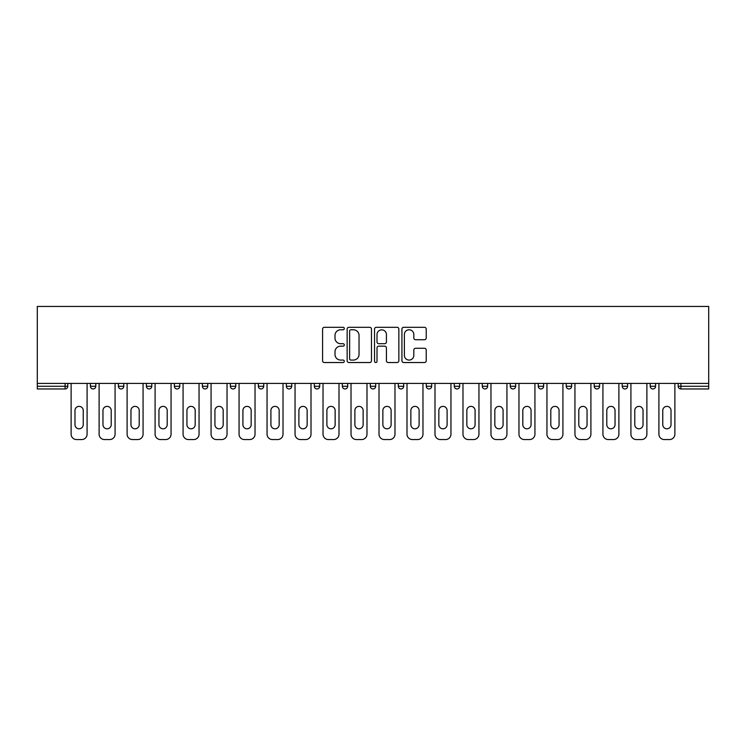 <?xml version="1.0" encoding="UTF-8"?>
<svg xmlns="http://www.w3.org/2000/svg" width="746" height="746" viewBox="0 0 746 746"><rect width="100%" height="100%" fill="white"/><g stroke="black" fill="none" stroke-linecap="round" stroke-linejoin="round"><path stroke-width="1.12" d="M344.298 328.538A1.231 1.231 0 0 0 343.057 327.308L324.351 327.308A1.762 1.762 0 0 0 322.589 329.07L322.589 360.775A1.762 1.762 0 0 0 324.351 362.528L343.057 362.528A1.231 1.231 0 0 0 344.298 361.297A1.231 1.231 0 0 0 343.057 360.066L340.642 360.066A5.632 5.632 0 0 1 335.001 354.434L335.001 351.786A5.632 5.632 0 0 1 340.642 346.153L343.057 346.153A1.231 1.231 0 0 0 344.298 344.922A1.231 1.231 0 0 0 343.057 343.692L340.642 343.692A5.632 5.632 0 0 1 335.001 338.05L335.001 335.411A5.632 5.632 0 0 1 340.642 329.779L343.057 329.779A1.231 1.231 0 0 0 344.298 328.538M424.474 339.728A1.762 1.762 0 0 0 426.227 337.966L426.227 329.07A1.762 1.762 0 0 0 424.474 327.308L403.689 327.308A1.762 1.762 0 0 0 401.926 329.07L401.926 360.775A1.762 1.762 0 0 0 403.689 362.528L424.474 362.528A1.762 1.762 0 0 0 426.227 360.775L426.227 350.023A1.762 1.762 0 0 0 424.474 348.27L415.578 348.27A1.762 1.762 0 0 0 413.816 350.023L413.816 355.357A4.709 4.709 0 0 1 409.106 360.066A4.709 4.709 0 0 1 404.388 355.357L404.388 334.488A4.709 4.709 0 0 1 409.106 329.779A4.709 4.709 0 0 1 413.816 334.488L413.816 337.966A1.762 1.762 0 0 0 415.578 339.728L424.474 339.728M708.7 383.407L37.3 383.407L37.3 306.438L708.7 306.438L708.7 388.964L680.893 388.964A2.695 2.695 0 0 1 678.198 386.279L678.198 383.407L678.198 386.279L708.7 386.279M371.461 329.07A1.762 1.762 0 0 0 369.699 327.308L348.914 327.308A1.762 1.762 0 0 0 347.151 329.07L347.151 360.775A1.762 1.762 0 0 0 348.914 362.528L369.699 362.528A1.762 1.762 0 0 0 371.461 360.775L371.461 329.07M376.301 327.308L397.086 327.308A1.762 1.762 0 0 1 398.849 329.07L398.849 360.775A1.762 1.762 0 0 1 397.086 362.528L388.19 362.528A1.762 1.762 0 0 1 386.428 360.775L386.428 347.916A1.762 1.762 0 0 0 384.666 346.153L378.772 346.153A1.762 1.762 0 0 0 377.01 347.916L377.01 361.297A1.231 1.231 0 0 1 375.77 362.528A1.231 1.231 0 0 1 374.539 361.297L374.539 329.07A1.762 1.762 0 0 1 376.301 327.308M65.107 388.964A2.695 2.695 0 0 0 67.802 386.279L65.107 386.279L65.107 388.964A2.695 2.695 0 0 0 67.802 386.279L67.802 383.407L67.802 386.279A2.695 2.695 0 0 1 65.107 388.964L37.3 388.964L37.3 386.279L65.107 386.279L65.107 383.407M37.3 383.407L37.3 386.279M90.406 383.407L90.406 386.279L90.406 383.407M93.101 388.964A2.695 2.695 0 0 1 90.406 386.279A2.695 2.695 0 0 0 93.101 388.964A2.695 2.695 0 0 0 95.796 386.279L95.796 383.407L95.796 386.279A2.695 2.695 0 0 1 93.101 388.964A2.695 2.695 0 0 1 90.406 386.279L95.796 386.279M118.4 383.407L118.4 386.279L118.4 383.407M123.78 383.407L123.78 386.279L123.78 383.407M146.393 386.279A2.695 2.695 0 0 0 149.079 388.964A2.695 2.695 0 0 0 151.774 386.279A2.695 2.695 0 0 1 149.079 388.964A2.695 2.695 0 0 0 151.774 386.279L151.774 383.407L151.774 386.279L146.393 386.279A2.695 2.695 0 0 0 149.079 388.964A2.695 2.695 0 0 1 146.393 386.279L146.393 383.407M174.377 383.407L174.377 386.279L174.377 383.407M179.758 383.407L179.758 386.279L179.758 383.407M202.371 383.407L202.371 386.279L202.371 383.407M207.752 383.407L207.752 386.279L207.752 383.407M235.745 383.407L235.745 386.279L230.355 386.279A2.695 2.695 0 0 0 233.05 388.964A2.695 2.695 0 0 1 230.355 386.279L230.355 383.407M258.349 383.407L258.349 386.279L258.349 383.407M263.73 383.407L263.73 386.279L263.73 383.407M286.343 383.407L286.343 386.279L286.343 383.407M291.723 383.407L291.723 386.279A2.695 2.695 0 0 1 289.028 388.964A2.695 2.695 0 0 1 286.343 386.279L291.723 386.279A2.695 2.695 0 0 1 289.028 388.964M314.327 383.407L314.327 386.279L314.327 383.407M319.708 383.407L319.708 386.279L319.708 383.407M342.321 383.407L342.321 386.279L342.321 383.407M347.701 383.407L347.701 386.279L347.701 383.407M370.305 383.407L370.305 386.279L370.305 383.407M375.695 383.407L375.695 386.279L375.695 383.407M398.299 383.407L398.299 386.279L398.299 383.407M403.679 383.407L403.679 386.279L403.679 383.407M426.292 383.407L426.292 386.279L426.292 383.407M431.673 383.407L431.673 386.279L431.673 383.407M459.657 383.407L459.657 386.279A2.695 2.695 0 0 1 456.972 388.964A2.695 2.695 0 0 1 454.277 386.279L454.277 383.407M487.651 383.407L487.651 386.279A2.695 2.695 0 0 1 484.956 388.964A2.695 2.695 0 0 1 482.27 386.279L482.27 383.407M515.645 383.407L515.645 386.279A2.695 2.695 0 0 1 512.95 388.964A2.695 2.695 0 0 1 510.255 386.279L510.255 383.407M543.629 383.407L543.629 386.279A2.695 2.695 0 0 1 540.943 388.964A2.695 2.695 0 0 1 538.248 386.279L538.248 383.407M568.928 388.964A2.695 2.695 0 0 0 571.622 386.279L571.622 383.407L571.622 386.279A2.695 2.695 0 0 1 568.928 388.964A2.695 2.695 0 0 1 566.242 386.279L566.242 383.407M599.607 383.407L599.607 386.279A2.695 2.695 0 0 1 596.921 388.964A2.695 2.695 0 0 1 594.226 386.279L594.226 383.407M622.22 383.407L622.22 386.279L622.22 383.407M627.6 383.407L627.6 386.279A2.695 2.695 0 0 1 624.906 388.964A2.695 2.695 0 0 1 622.22 386.279L627.6 386.279A2.695 2.695 0 0 1 624.906 388.964M652.899 388.964A2.695 2.695 0 0 0 655.594 386.279L655.594 383.407L655.594 386.279A2.695 2.695 0 0 1 652.899 388.964A2.695 2.695 0 0 1 650.204 386.279L650.204 383.407M121.094 388.964A2.695 2.695 0 0 1 118.4 386.279A2.695 2.695 0 0 0 121.094 388.964A2.695 2.695 0 0 0 123.78 386.279A2.695 2.695 0 0 1 121.094 388.964A2.695 2.695 0 0 1 118.4 386.279L123.78 386.279A2.695 2.695 0 0 1 121.094 388.964M177.072 388.964A2.695 2.695 0 0 1 174.377 386.279A2.695 2.695 0 0 0 177.072 388.964A2.695 2.695 0 0 0 179.758 386.279A2.695 2.695 0 0 1 177.072 388.964A2.695 2.695 0 0 1 174.377 386.279L179.758 386.279A2.695 2.695 0 0 1 177.072 388.964M205.057 388.964A2.695 2.695 0 0 1 202.371 386.279A2.695 2.695 0 0 0 205.057 388.964A2.695 2.695 0 0 0 207.752 386.279A2.695 2.695 0 0 1 205.057 388.964A2.695 2.695 0 0 1 202.371 386.279L207.752 386.279A2.695 2.695 0 0 1 205.057 388.964M233.05 388.964A2.695 2.695 0 0 0 235.745 386.279A2.695 2.695 0 0 1 233.05 388.964A2.695 2.695 0 0 1 230.355 386.279M261.044 388.964A2.695 2.695 0 0 1 258.349 386.279L263.73 386.279A2.695 2.695 0 0 1 261.044 388.964A2.695 2.695 0 0 0 263.73 386.279M317.022 388.964A2.695 2.695 0 0 1 314.327 386.279A2.695 2.695 0 0 0 317.022 388.964A2.695 2.695 0 0 0 319.708 386.279A2.695 2.695 0 0 1 317.022 388.964A2.695 2.695 0 0 1 314.327 386.279L319.708 386.279M345.006 388.964A2.695 2.695 0 0 1 342.321 386.279A2.695 2.695 0 0 0 345.006 388.964A2.695 2.695 0 0 0 347.701 386.279A2.695 2.695 0 0 1 345.006 388.964A2.695 2.695 0 0 1 342.321 386.279L347.701 386.279A2.695 2.695 0 0 1 345.006 388.964M373 388.964A2.695 2.695 0 0 1 370.305 386.279L375.695 386.279A2.695 2.695 0 0 1 373 388.964A2.695 2.695 0 0 0 375.695 386.279M400.994 388.964A2.695 2.695 0 0 1 398.299 386.279L403.679 386.279A2.695 2.695 0 0 1 400.994 388.964A2.695 2.695 0 0 0 403.679 386.279M428.978 388.964A2.695 2.695 0 0 1 426.292 386.279A2.695 2.695 0 0 0 428.978 388.964A2.695 2.695 0 0 0 431.673 386.279A2.695 2.695 0 0 1 428.978 388.964A2.695 2.695 0 0 1 426.292 386.279L431.673 386.279M350.853 329.779A1.231 1.231 0 0 0 349.622 331.01L349.622 358.835A1.231 1.231 0 0 0 350.853 360.066L353.408 360.066A5.632 5.632 0 0 0 359.04 354.434L359.04 335.411A5.632 5.632 0 0 0 353.408 329.779L350.853 329.779M386.428 334.572A4.709 4.709 0 0 0 381.719 329.863A4.709 4.709 0 0 0 377.01 334.572L377.01 341.929A1.762 1.762 0 0 0 378.772 343.692L384.666 343.692A1.762 1.762 0 0 0 386.428 341.929L386.428 334.572M83.235 410.496A4.131 4.131 0 0 0 79.104 406.374A4.131 4.131 0 0 0 74.982 410.496A4.131 4.131 0 0 1 79.104 406.374A4.131 4.131 0 0 1 83.235 410.496L83.235 424.67A4.131 4.131 0 0 1 79.104 428.801A4.131 4.131 0 0 1 74.982 424.67A4.131 4.131 0 0 0 79.104 428.801A4.131 4.131 0 0 0 83.235 424.67M71.122 383.407L71.122 434.181L71.122 383.407M76.502 439.562L81.706 439.562L76.502 439.562A5.381 5.381 0 0 1 71.122 434.181M87.086 383.407L87.086 434.181L87.086 383.407M74.982 424.67L74.982 410.496M81.706 439.562A5.381 5.381 0 0 0 87.086 434.181M111.219 410.496A4.131 4.131 0 0 0 107.098 406.374A4.131 4.131 0 0 0 102.967 410.496A4.131 4.131 0 0 1 107.098 406.374A4.131 4.131 0 0 1 111.219 410.496L111.219 424.67A4.131 4.131 0 0 1 107.098 428.801A4.131 4.131 0 0 1 102.967 424.67A4.131 4.131 0 0 0 107.098 428.801A4.131 4.131 0 0 0 111.219 424.67M99.115 383.407L99.115 434.181L99.115 383.407M104.496 439.562L109.699 439.562L104.496 439.562A5.381 5.381 0 0 1 99.115 434.181M115.08 383.407L115.08 434.181L115.08 383.407M139.213 410.496A4.131 4.131 0 0 0 135.082 406.374A4.131 4.131 0 0 0 130.96 410.496A4.131 4.131 0 0 1 135.082 406.374A4.131 4.131 0 0 1 139.213 410.496L139.213 424.67A4.131 4.131 0 0 1 135.082 428.801A4.131 4.131 0 0 1 130.96 424.67A4.131 4.131 0 0 0 135.082 428.801A4.131 4.131 0 0 0 139.213 424.67M127.1 383.407L127.1 434.181L127.1 383.407M132.48 439.562L137.684 439.562L132.48 439.562A5.381 5.381 0 0 1 127.1 434.181M143.073 383.407L143.073 434.181L143.073 383.407M167.207 410.496A4.131 4.131 0 0 0 163.076 406.374A4.131 4.131 0 0 0 158.945 410.496A4.131 4.131 0 0 1 163.076 406.374A4.131 4.131 0 0 1 167.207 410.496L167.207 424.67A4.131 4.131 0 0 1 163.076 428.801A4.131 4.131 0 0 1 158.945 424.67A4.131 4.131 0 0 0 163.076 428.801A4.131 4.131 0 0 0 167.207 424.67M155.093 383.407L155.093 434.181L155.093 383.407M160.474 439.562L165.677 439.562L160.474 439.562A5.381 5.381 0 0 1 155.093 434.181M171.058 383.407L171.058 434.181L171.058 383.407M195.191 410.496A4.131 4.131 0 0 0 191.069 406.374A4.131 4.131 0 0 0 186.938 410.496A4.131 4.131 0 0 1 191.069 406.374A4.131 4.131 0 0 1 195.191 410.496L195.191 424.67A4.131 4.131 0 0 1 191.069 428.801A4.131 4.131 0 0 1 186.938 424.67A4.131 4.131 0 0 0 191.069 428.801A4.131 4.131 0 0 0 195.191 424.67M183.078 383.407L183.078 434.181L183.078 383.407M188.468 439.562L193.671 439.562L188.468 439.562A5.381 5.381 0 0 1 183.078 434.181M199.051 383.407L199.051 434.181L199.051 383.407M223.185 410.496A4.131 4.131 0 0 0 219.054 406.374A4.131 4.131 0 0 0 214.932 410.496A4.131 4.131 0 0 1 219.054 406.374A4.131 4.131 0 0 1 223.185 410.496L223.185 424.67A4.131 4.131 0 0 1 219.054 428.801A4.131 4.131 0 0 1 214.932 424.67A4.131 4.131 0 0 0 219.054 428.801A4.131 4.131 0 0 0 223.185 424.67M211.071 383.407L211.071 434.181L211.071 383.407M216.452 439.562L221.655 439.562L216.452 439.562A5.381 5.381 0 0 1 211.071 434.181M227.036 383.407L227.036 434.181L227.036 383.407M102.967 424.67L102.967 410.496M109.699 439.562A5.381 5.381 0 0 0 115.08 434.181M130.96 424.67L130.96 410.496M137.684 439.562A5.381 5.381 0 0 0 143.073 434.181M158.945 424.67L158.945 410.496M165.677 439.562A5.381 5.381 0 0 0 171.058 434.181M186.938 424.67L186.938 410.496M193.671 439.562A5.381 5.381 0 0 0 199.051 434.181M214.932 424.67L214.932 410.496M221.655 439.562A5.381 5.381 0 0 0 227.036 434.181M251.169 410.496A4.131 4.131 0 0 0 247.047 406.374A4.131 4.131 0 0 0 242.916 410.496A4.131 4.131 0 0 1 247.047 406.374A4.131 4.131 0 0 1 251.169 410.496L251.169 424.67A4.131 4.131 0 0 1 247.047 428.801A4.131 4.131 0 0 1 242.916 424.67A4.131 4.131 0 0 0 247.047 428.801A4.131 4.131 0 0 0 251.169 424.67M239.065 383.407L239.065 434.181L239.065 383.407M244.446 439.562L249.649 439.562L244.446 439.562A5.381 5.381 0 0 1 239.065 434.181M255.029 383.407L255.029 434.181L255.029 383.407M242.916 424.67L242.916 410.496M249.649 439.562A5.381 5.381 0 0 0 255.029 434.181M279.163 410.496A4.131 4.131 0 0 0 275.032 406.374A4.131 4.131 0 0 0 270.91 410.496A4.131 4.131 0 0 1 275.032 406.374A4.131 4.131 0 0 1 279.163 410.496L279.163 424.67A4.131 4.131 0 0 1 275.032 428.801A4.131 4.131 0 0 1 270.91 424.67A4.131 4.131 0 0 0 275.032 428.801A4.131 4.131 0 0 0 279.163 424.67M267.049 383.407L267.049 434.181L267.049 383.407M272.43 439.562L277.633 439.562L272.43 439.562A5.381 5.381 0 0 1 267.049 434.181M283.023 383.407L283.023 434.181L283.023 383.407M270.91 424.67L270.91 410.496M277.633 439.562A5.381 5.381 0 0 0 283.023 434.181M307.156 410.496A4.131 4.131 0 0 0 303.025 406.374A4.131 4.131 0 0 0 298.894 410.496A4.131 4.131 0 0 1 303.025 406.374A4.131 4.131 0 0 1 307.156 410.496L307.156 424.67A4.131 4.131 0 0 1 303.025 428.801A4.131 4.131 0 0 1 298.894 424.67A4.131 4.131 0 0 0 303.025 428.801A4.131 4.131 0 0 0 307.156 424.67M295.043 383.407L295.043 434.181L295.043 383.407M300.424 439.562L305.627 439.562L300.424 439.562A5.381 5.381 0 0 1 295.043 434.181M311.007 383.407L311.007 434.181L311.007 383.407M298.894 424.67L298.894 410.496M305.627 439.562A5.381 5.381 0 0 0 311.007 434.181M335.14 410.496A4.131 4.131 0 0 0 331.019 406.374A4.131 4.131 0 0 0 326.888 410.496A4.131 4.131 0 0 1 331.019 406.374A4.131 4.131 0 0 1 335.14 410.496L335.14 424.67A4.131 4.131 0 0 1 331.019 428.801A4.131 4.131 0 0 1 326.888 424.67A4.131 4.131 0 0 0 331.019 428.801A4.131 4.131 0 0 0 335.14 424.67M323.027 383.407L323.027 434.181L323.027 383.407M328.417 439.562L333.621 439.562L328.417 439.562A5.381 5.381 0 0 1 323.027 434.181M339.001 383.407L339.001 434.181L339.001 383.407M326.888 424.67L326.888 410.496M333.621 439.562A5.381 5.381 0 0 0 339.001 434.181M363.134 410.496A4.131 4.131 0 0 0 359.003 406.374A4.131 4.131 0 0 0 354.882 410.496A4.131 4.131 0 0 1 359.003 406.374A4.131 4.131 0 0 1 363.134 410.496L363.134 424.67A4.131 4.131 0 0 1 359.003 428.801A4.131 4.131 0 0 1 354.882 424.67A4.131 4.131 0 0 0 359.003 428.801A4.131 4.131 0 0 0 363.134 424.67M351.021 383.407L351.021 434.181L351.021 383.407M356.401 439.562L361.605 439.562L356.401 439.562A5.381 5.381 0 0 1 351.021 434.181M366.985 383.407L366.985 434.181L366.985 383.407M354.882 424.67L354.882 410.496M361.605 439.562A5.381 5.381 0 0 0 366.985 434.181M391.118 410.496A4.131 4.131 0 0 0 386.997 406.374A4.131 4.131 0 0 0 382.866 410.496A4.131 4.131 0 0 1 386.997 406.374A4.131 4.131 0 0 1 391.118 410.496L391.118 424.67A4.131 4.131 0 0 1 386.997 428.801A4.131 4.131 0 0 1 382.866 424.67A4.131 4.131 0 0 0 386.997 428.801A4.131 4.131 0 0 0 391.118 424.67M379.015 383.407L379.015 434.181L379.015 383.407M384.395 439.562L389.599 439.562L384.395 439.562A5.381 5.381 0 0 1 379.015 434.181M394.979 383.407L394.979 434.181L394.979 383.407M382.866 424.67L382.866 410.496M389.599 439.562A5.381 5.381 0 0 0 394.979 434.181M419.112 410.496A4.131 4.131 0 0 0 414.981 406.374A4.131 4.131 0 0 0 410.86 410.496A4.131 4.131 0 0 1 414.981 406.374A4.131 4.131 0 0 1 419.112 410.496L419.112 424.67A4.131 4.131 0 0 1 414.981 428.801A4.131 4.131 0 0 1 410.86 424.67A4.131 4.131 0 0 0 414.981 428.801A4.131 4.131 0 0 0 419.112 424.67M406.999 383.407L406.999 434.181L406.999 383.407M412.379 439.562L417.583 439.562L412.379 439.562A5.381 5.381 0 0 1 406.999 434.181M422.973 383.407L422.973 434.181L422.973 383.407M410.86 424.67L410.86 410.496M417.583 439.562A5.381 5.381 0 0 0 422.973 434.181M447.106 410.496A4.131 4.131 0 0 0 442.975 406.374A4.131 4.131 0 0 0 438.844 410.496A4.131 4.131 0 0 1 442.975 406.374A4.131 4.131 0 0 1 447.106 410.496L447.106 424.67A4.131 4.131 0 0 1 442.975 428.801A4.131 4.131 0 0 1 438.844 424.67A4.131 4.131 0 0 0 442.975 428.801A4.131 4.131 0 0 0 447.106 424.67M434.993 383.407L434.993 434.181L434.993 383.407M440.373 439.562L445.576 439.562L440.373 439.562A5.381 5.381 0 0 1 434.993 434.181M450.957 383.407L450.957 434.181L450.957 383.407M438.844 424.67L438.844 410.496M445.576 439.562A5.381 5.381 0 0 0 450.957 434.181M475.09 410.496A4.131 4.131 0 0 0 470.968 406.374A4.131 4.131 0 0 0 466.837 410.496A4.131 4.131 0 0 1 470.968 406.374A4.131 4.131 0 0 1 475.09 410.496L475.09 424.67A4.131 4.131 0 0 1 470.968 428.801A4.131 4.131 0 0 1 466.837 424.67A4.131 4.131 0 0 0 470.968 428.801A4.131 4.131 0 0 0 475.09 424.67M462.977 383.407L462.977 434.181L462.977 383.407M468.367 439.562L473.57 439.562L468.367 439.562A5.381 5.381 0 0 1 462.977 434.181M478.951 383.407L478.951 434.181L478.951 383.407M466.837 424.67L466.837 410.496M473.57 439.562A5.381 5.381 0 0 0 478.951 434.181M503.084 410.496A4.131 4.131 0 0 0 498.953 406.374A4.131 4.131 0 0 0 494.831 410.496A4.131 4.131 0 0 1 498.953 406.374A4.131 4.131 0 0 1 503.084 410.496L503.084 424.67A4.131 4.131 0 0 1 498.953 428.801A4.131 4.131 0 0 1 494.831 424.67A4.131 4.131 0 0 0 498.953 428.801A4.131 4.131 0 0 0 503.084 424.67M490.971 383.407L490.971 434.181L490.971 383.407M496.351 439.562L501.554 439.562L496.351 439.562A5.381 5.381 0 0 1 490.971 434.181M506.935 383.407L506.935 434.181L506.935 383.407M494.831 424.67L494.831 410.496M501.554 439.562A5.381 5.381 0 0 0 506.935 434.181M531.068 410.496A4.131 4.131 0 0 0 526.946 406.374A4.131 4.131 0 0 0 522.815 410.496A4.131 4.131 0 0 1 526.946 406.374A4.131 4.131 0 0 1 531.068 410.496L531.068 424.67A4.131 4.131 0 0 1 526.946 428.801A4.131 4.131 0 0 1 522.815 424.67A4.131 4.131 0 0 0 526.946 428.801A4.131 4.131 0 0 0 531.068 424.67M518.964 383.407L518.964 434.181L518.964 383.407M524.345 439.562L529.548 439.562L524.345 439.562A5.381 5.381 0 0 1 518.964 434.181M534.929 383.407L534.929 434.181L534.929 383.407M522.815 424.67L522.815 410.496M529.548 439.562A5.381 5.381 0 0 0 534.929 434.181M559.062 410.496A4.131 4.131 0 0 0 554.931 406.374A4.131 4.131 0 0 0 550.809 410.496A4.131 4.131 0 0 1 554.931 406.374A4.131 4.131 0 0 1 559.062 410.496L559.062 424.67A4.131 4.131 0 0 1 554.931 428.801A4.131 4.131 0 0 1 550.809 424.67A4.131 4.131 0 0 0 554.931 428.801A4.131 4.131 0 0 0 559.062 424.67M546.949 383.407L546.949 434.181L546.949 383.407M552.329 439.562L557.532 439.562L552.329 439.562A5.381 5.381 0 0 1 546.949 434.181M562.922 383.407L562.922 434.181L562.922 383.407M550.809 424.67L550.809 410.496M557.532 439.562A5.381 5.381 0 0 0 562.922 434.181M587.055 410.496A4.131 4.131 0 0 0 582.924 406.374A4.131 4.131 0 0 0 578.793 410.496A4.131 4.131 0 0 1 582.924 406.374A4.131 4.131 0 0 1 587.055 410.496L587.055 424.67A4.131 4.131 0 0 1 582.924 428.801A4.131 4.131 0 0 1 578.793 424.67A4.131 4.131 0 0 0 582.924 428.801A4.131 4.131 0 0 0 587.055 424.67M574.942 383.407L574.942 434.181L574.942 383.407M580.323 439.562L585.526 439.562L580.323 439.562A5.381 5.381 0 0 1 574.942 434.181M590.907 383.407L590.907 434.181L590.907 383.407M578.793 424.67L578.793 410.496M585.526 439.562A5.381 5.381 0 0 0 590.907 434.181M615.04 410.496A4.131 4.131 0 0 0 610.918 406.374A4.131 4.131 0 0 0 606.787 410.496A4.131 4.131 0 0 1 610.918 406.374A4.131 4.131 0 0 1 615.04 410.496L615.04 424.67A4.131 4.131 0 0 1 610.918 428.801A4.131 4.131 0 0 1 606.787 424.67A4.131 4.131 0 0 0 610.918 428.801A4.131 4.131 0 0 0 615.04 424.67M602.927 383.407L602.927 434.181L602.927 383.407M608.316 439.562L613.52 439.562L608.316 439.562A5.381 5.381 0 0 1 602.927 434.181M618.9 383.407L618.9 434.181L618.9 383.407M606.787 424.67L606.787 410.496M613.52 439.562A5.381 5.381 0 0 0 618.9 434.181M643.033 410.496A4.131 4.131 0 0 0 638.902 406.374A4.131 4.131 0 0 0 634.781 410.496A4.131 4.131 0 0 1 638.902 406.374A4.131 4.131 0 0 1 643.033 410.496L643.033 424.67A4.131 4.131 0 0 1 638.902 428.801A4.131 4.131 0 0 1 634.781 424.67A4.131 4.131 0 0 0 638.902 428.801A4.131 4.131 0 0 0 643.033 424.67M630.92 383.407L630.92 434.181L630.92 383.407M636.301 439.562L641.504 439.562L636.301 439.562A5.381 5.381 0 0 1 630.92 434.181M646.885 383.407L646.885 434.181L646.885 383.407M634.781 424.67L634.781 410.496M641.504 439.562A5.381 5.381 0 0 0 646.885 434.181M671.018 410.496A4.131 4.131 0 0 0 666.896 406.374A4.131 4.131 0 0 0 662.765 410.496A4.131 4.131 0 0 1 666.896 406.374A4.131 4.131 0 0 1 671.018 410.496L671.018 424.67A4.131 4.131 0 0 1 666.896 428.801A4.131 4.131 0 0 1 662.765 424.67A4.131 4.131 0 0 0 666.896 428.801A4.131 4.131 0 0 0 671.018 424.67M658.914 383.407L658.914 434.181L658.914 383.407M664.294 439.562L669.498 439.562L664.294 439.562A5.381 5.381 0 0 1 658.914 434.181M674.878 383.407L674.878 434.181L674.878 383.407M662.765 424.67L662.765 410.496M669.498 439.562A5.381 5.381 0 0 0 674.878 434.181M680.893 383.407L680.893 388.964M456.972 388.964A2.695 2.695 0 0 0 459.657 386.279L454.277 386.279M484.956 388.964A2.695 2.695 0 0 0 487.651 386.279L482.27 386.279M512.95 388.964A2.695 2.695 0 0 0 515.645 386.279L510.255 386.279M540.943 388.964A2.695 2.695 0 0 0 543.629 386.279L538.248 386.279M571.622 386.279L566.242 386.279M596.921 388.964A2.695 2.695 0 0 0 599.607 386.279L594.226 386.279M655.594 386.279L650.204 386.279"/></g></svg>
